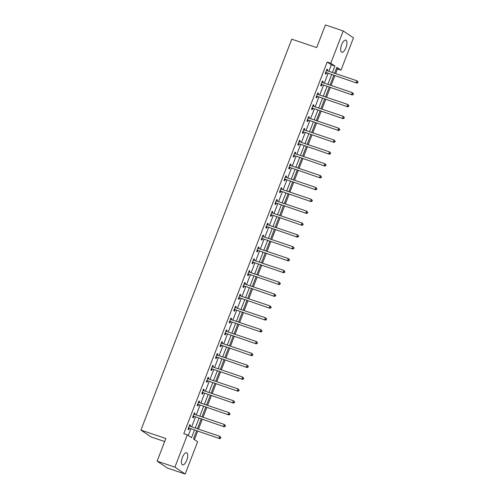 <?xml version="1.0" encoding="UTF-8"?>
<svg xmlns="http://www.w3.org/2000/svg" width="499" height="499" viewBox="0 0 499 499"><rect width="100%" height="100%" fill="white"/><g stroke="black" fill="none" stroke-linecap="round" stroke-linejoin="round"><path stroke-width="0.75" d="M182.416 457.371A6.381 2.526 -71.4 0 1 186.62 452.78A6.381 2.526 -71.4 0 1 186.738 460.278A6.381 2.526 -71.4 0 1 182.534 464.875A6.381 2.526 -71.4 0 1 182.416 457.371M341.64 44.723A6.381 2.526 -71.4 0 1 345.844 40.132A6.381 2.526 -71.4 0 1 345.969 47.636A6.381 2.526 -71.4 0 1 341.765 52.227A6.381 2.526 -71.4 0 1 341.64 44.723M164.67 441.553L151.185 436.999L140.93 430.101L291.772 39.184L316.684 47.586L325.423 24.95L343.218 30.957L353.479 37.855L341.017 70.141L336.862 67.34L334.586 73.234M335.665 73.596L337.461 68.937L341.017 70.141M194.429 439.619L197.666 431.223M198.477 429.115L202.238 419.372M203.049 417.264L206.811 407.521M207.621 405.413L211.383 395.67M212.2 393.561L215.955 383.818M216.772 381.71L220.533 371.967M221.344 369.865L225.105 360.116M225.916 358.014L229.677 348.265M230.488 346.163L234.249 336.413M235.06 334.311L238.821 324.562M239.632 322.46L243.393 312.711M244.204 310.609L247.966 300.866M248.776 298.758L252.538 289.015M253.355 286.906L257.11 277.163M257.927 275.055L261.688 265.312M262.499 263.204L266.26 253.461M267.071 251.353L270.832 241.61M271.643 239.508L275.404 229.758M276.215 227.656L279.976 217.907M280.787 215.805L284.549 206.056M285.359 203.954L289.121 194.205M289.931 192.103L293.693 182.353M294.51 180.251L298.271 170.508M299.082 168.4L302.843 158.657M303.654 156.549L307.415 146.806M308.226 144.698L311.987 134.955M312.798 132.846L316.559 123.103M317.37 120.995L321.131 111.252M321.942 109.15L325.704 99.401M326.514 97.299L330.276 87.55M331.093 85.448L334.848 75.698M196.594 430.855L193.462 438.97L197.623 441.765L185.16 474.05L174.906 467.151L187.362 434.866L191.522 437.66L194.429 430.126M174.906 467.151L157.11 461.145L167.365 468.043L185.16 474.05M337.461 68.937L336.494 68.288M328.866 71.301L331.361 64.839L327.201 62.038L183.8 433.662L187.362 434.866M188.329 435.515L190.868 428.928M191.678 426.82L195.44 417.077M196.257 414.975L200.012 405.225M200.829 403.123L204.59 393.374M205.401 391.272L209.162 381.523M209.973 379.421L213.734 369.672M214.545 367.57L218.306 357.82M219.117 355.718L222.878 345.969M223.689 343.867L227.45 334.124M228.261 332.016L232.023 322.273M232.833 320.165L236.595 310.422M237.412 308.313L241.173 298.57M241.984 296.462L245.745 286.719M246.556 284.617L250.317 274.868M251.128 272.766L254.889 263.017M255.7 260.915L259.461 251.165M260.272 249.063L264.033 239.314M264.844 237.212L268.605 227.463M269.416 225.361L273.178 215.612M273.995 213.51L277.75 203.767M278.567 201.658L282.328 191.915M283.139 189.807L286.9 180.064M287.711 177.956L291.472 168.213M292.283 166.105L296.044 156.362M296.855 154.26L300.616 144.51M301.427 142.408L305.188 132.659M305.999 130.557L309.76 120.808M310.571 118.706L314.333 108.957M315.15 106.855L318.905 97.105M319.722 95.003L323.483 85.254M324.294 83.152L328.055 73.409M327.244 70.752L327.675 69.629L326.982 69.168L325.223 73.721L325.916 74.189L326.39 72.96M322.672 82.603L323.103 81.48L322.41 81.013L320.651 85.572L321.344 86.04L321.818 84.811M318.1 94.454L318.53 93.332L317.838 92.864L316.079 97.424L316.771 97.891L317.245 96.663M313.522 106.306L313.958 105.183L313.266 104.715L311.507 109.275L312.199 109.743L312.673 108.514M308.95 118.157L309.386 117.034L308.694 116.566L306.935 121.126L307.627 121.594L308.101 120.359M304.378 130.008L304.814 128.885L304.122 128.418L302.363 132.977L303.055 133.445L303.529 132.21M299.805 141.859L300.242 140.737L299.55 140.269L297.791 144.829L298.483 145.29L298.957 144.061M295.233 153.711L295.67 152.588L294.971 152.12L293.212 156.68L293.911 157.141L294.385 155.913M290.661 165.562L291.092 164.439L290.399 163.971L288.64 168.531L289.333 168.993L289.813 167.764M286.089 177.413L286.52 176.284L285.827 175.823L284.068 180.376L284.761 180.844L285.235 179.615M281.517 189.264L281.947 188.135L281.255 187.674L279.496 192.227L280.189 192.695L280.663 191.466M276.945 201.109L277.375 199.987L276.683 199.525L274.924 204.079L275.616 204.546L276.09 203.318M272.367 212.961L272.803 211.838L272.111 211.37L270.352 215.93L271.044 216.398L271.518 215.169M267.795 224.812L268.231 223.689L267.539 223.221L265.78 227.781L266.472 228.249L266.946 227.02M263.223 236.663L263.659 235.54L262.967 235.073L261.208 239.632L261.9 240.1L262.374 238.871M258.65 248.514L259.087 247.392L258.395 246.924L256.636 251.484L257.328 251.951L257.802 250.716M254.078 260.366L254.515 259.243L253.816 258.775L252.057 263.335L252.756 263.803L253.23 262.568M249.506 272.217L249.937 271.094L249.244 270.626L247.485 275.186L248.178 275.648L248.658 274.419M244.934 284.068L245.365 282.945L244.672 282.478L242.913 287.037L243.606 287.499L244.08 286.27M240.362 295.919L240.792 294.797L240.1 294.329L238.341 298.889L239.033 299.35L239.508 298.121M235.79 307.771L236.22 306.642L235.528 306.18L233.769 310.734L234.461 311.201L234.935 309.973M231.212 319.622L231.648 318.493L230.956 318.031L229.197 322.585L229.889 323.053L230.363 321.824M226.64 331.467L227.076 330.344L226.384 329.883L224.625 334.436L225.317 334.904L225.791 333.675M222.067 343.318L222.504 342.195L221.812 341.728L220.053 346.287L220.745 346.755L221.219 345.526M217.495 355.169L217.932 354.047L217.233 353.579L215.481 358.139L216.173 358.606L216.647 357.378M212.923 367.021L213.354 365.898L212.661 365.43L210.902 369.99L211.601 370.458L212.075 369.229M208.351 378.872L208.782 377.749L208.089 377.281L206.33 381.841L207.023 382.309L207.497 381.074M203.779 390.723L204.21 389.6L203.517 389.133L201.758 393.692L202.451 394.16L202.925 392.925M199.207 402.574L199.637 401.452L198.945 400.984L197.186 405.544L197.878 406.005L198.353 404.776M194.635 414.426L195.065 413.303L194.373 412.835L192.614 417.395L193.306 417.856L193.78 416.628M190.057 426.277L190.493 425.154L189.801 424.686L188.042 429.246L188.734 429.708L189.208 428.479M157.11 461.145L165.843 438.509L140.93 430.101M327.201 62.038L330.762 63.242L343.218 30.957M332.428 72.505L334.916 66.036L330.762 63.242M195.24 428.023L199.001 418.274M199.812 416.172L203.573 406.429M204.384 404.321L208.145 394.578M208.956 392.47L212.717 382.727M213.535 380.618L217.29 370.876M218.107 368.767L221.868 359.024M222.679 356.922L226.44 347.173M227.251 345.071L231.012 335.322M231.823 333.22L235.584 323.471M236.395 321.368L240.156 311.619M240.967 309.517L244.728 299.768M245.539 297.666L249.3 287.917M250.111 285.815L253.872 276.072M254.69 273.963L258.445 264.221M259.262 262.112L263.023 252.369M263.834 250.261L267.595 240.518M268.406 238.41L272.167 228.667M272.978 226.565L276.739 216.816M277.55 214.713L281.311 204.964M282.122 202.862L285.883 193.113M286.694 191.011L290.455 181.262M291.266 179.16L295.028 169.411M295.845 167.308L299.606 157.559M300.417 155.457L304.178 145.714M304.989 143.606L308.75 133.863M309.561 131.755L313.322 122.012M314.133 119.903L317.894 110.16M318.705 108.052L322.466 98.309M323.277 96.207L327.038 86.458M327.849 84.356L331.61 74.607M333.775 75.337L330.014 85.086M329.203 87.188L325.442 96.937M324.631 99.039L320.869 108.782M320.059 110.89L316.297 120.633M315.487 122.742L311.725 132.484M310.908 134.593L307.153 144.336M306.336 146.444L302.575 156.187M301.764 158.289L298.003 168.038M297.192 170.14L293.431 179.889M292.62 181.992L288.859 191.741M288.048 193.843L284.287 203.592M283.476 205.694L279.714 215.443M278.904 217.545L275.142 227.294M274.331 229.397L270.57 239.14M269.753 241.248L265.998 250.991M265.181 253.099L261.42 262.842M260.609 264.95L256.848 274.693M256.037 276.802L252.276 286.545M251.465 288.647L247.704 298.396M246.893 300.498L243.132 310.247M242.321 312.349L238.559 322.098M237.749 324.2L233.987 333.95M233.176 336.052L229.415 345.801M228.598 347.903L224.843 357.652M224.026 359.754L220.265 369.497M219.454 371.605L215.693 381.348M214.882 383.457L211.121 393.2M210.31 395.308L206.549 405.051M205.738 407.159L201.976 416.902M201.166 419.004L197.404 428.753M331.361 64.839L334.916 66.036M326.907 69.367L327.675 69.629M322.329 81.218L323.103 81.48M317.757 93.07L318.53 93.332M313.185 104.921L313.958 105.183M308.613 116.772L309.386 117.034M304.041 128.623L304.814 128.885M299.469 140.475L300.242 140.737M294.897 152.326L295.67 152.588M290.324 164.177L291.092 164.439M285.746 176.028L286.52 176.284M281.174 187.88L281.947 188.135M276.602 199.725L277.375 199.987M272.03 211.576L272.803 211.838M267.458 223.427L268.231 223.689M262.886 235.279L263.659 235.54M258.314 247.13L259.087 247.392M253.742 258.981L254.515 259.243M249.169 270.832L249.937 271.094M244.591 282.683L245.365 282.945M240.019 294.535L240.792 294.797M235.447 306.386L236.22 306.642M230.875 318.237L231.648 318.493M226.303 330.082L227.076 330.344M221.731 341.934L222.504 342.195M217.159 353.785L217.932 354.047M212.586 365.636L213.354 365.898M208.014 377.487L208.782 377.749M203.436 389.339L204.21 389.6M198.864 401.19L199.637 401.452M194.292 413.041L195.065 413.303M189.72 424.892L190.493 425.154M326.109 72.517L356.841 83.121L326.109 72.517A0.817 0.749 -56.1 0 0 325.822 72.486L325.697 72.492M357.502 82.535L356.149 82.653L356.879 80.757L358.07 81.961L357.795 81.774L357.502 82.535L357.777 82.722L358.07 81.961M326.508 70.396L326.596 70.471A0.817 0.749 -56.1 0 0 326.839 70.621L356.879 80.757L357.795 81.774M326.801 72.985A0.817 0.749 -56.1 0 0 326.514 72.948L325.491 73.029M326.558 70.265L326.995 70.671M356.841 83.121L357.777 82.722M321.537 84.368L352.269 94.972L321.537 84.368A0.817 0.749 -56.1 0 0 321.25 84.331L321.125 84.343M352.93 94.386L351.577 94.504L352.306 92.608L353.498 93.812L353.223 93.625L352.93 94.386L353.205 94.573L353.498 93.812M321.936 82.248L322.023 82.323A0.817 0.749 -56.1 0 0 322.267 82.472L352.306 92.608L353.223 93.625M322.229 84.836A0.817 0.749 -56.1 0 0 321.942 84.799L320.919 84.88M321.986 82.117L322.423 82.522M352.269 94.972L353.205 94.573M316.965 96.22L347.697 106.823L316.965 96.22A0.817 0.749 -56.1 0 0 316.678 96.182L316.553 96.195M348.358 106.237L347.005 106.356L347.734 104.453L348.926 105.663L348.651 105.476L348.358 106.237L348.633 106.424L348.926 105.663M317.364 94.093L317.451 94.174A0.817 0.749 -56.1 0 0 317.695 94.317L347.734 104.453L348.651 105.476M317.657 96.687A0.817 0.749 -56.1 0 0 317.37 96.65L316.347 96.731M317.414 93.968L317.851 94.373M347.697 106.823L348.633 106.424M312.386 108.071L343.125 118.675L312.386 108.071A0.817 0.749 -56.1 0 0 312.1 108.034L311.981 108.046M343.786 118.088L342.433 118.207L343.162 116.304L344.354 117.515L344.079 117.327L343.786 118.088L344.061 118.275L344.354 117.515M312.792 105.944L312.879 106.025A0.817 0.749 -56.1 0 0 313.123 106.168L343.162 116.304L344.079 117.327M313.085 108.539A0.817 0.749 -56.1 0 0 312.798 108.501L311.775 108.582M312.842 105.819L313.278 106.225M343.125 118.675L344.061 118.275M307.814 119.922L338.553 130.526L307.814 119.922A0.817 0.749 -56.1 0 0 307.527 119.885L307.409 119.897M339.208 129.94L337.86 130.058L338.59 128.156L339.782 129.366L339.501 129.179L339.208 129.94L339.488 130.127L339.782 129.366M308.22 117.795L308.307 117.876A0.817 0.749 -56.1 0 0 308.55 118.02L338.59 128.156L339.501 129.179M308.513 120.384A0.817 0.749 -56.1 0 0 308.226 120.353L307.203 120.434M308.263 117.67L308.706 118.076M338.553 130.526L339.488 130.127M303.242 131.773L333.981 142.371L303.242 131.773A0.817 0.749 -56.1 0 0 302.955 131.736L302.837 131.748M334.636 141.791L333.282 141.909L334.018 140.007L335.209 141.217L334.929 141.03L334.636 141.791L334.916 141.978L335.209 141.217M303.648 129.646L303.735 129.728A0.817 0.749 -56.1 0 0 303.978 129.871L334.018 140.007L334.929 141.03M303.935 132.235A0.817 0.749 -56.1 0 0 303.648 132.204L302.631 132.285M303.691 129.522L304.134 129.927M333.981 142.371L334.916 141.978M298.67 143.625L329.402 154.222L298.67 143.625A0.817 0.749 -56.1 0 0 298.383 143.587L298.265 143.6M330.064 153.642L328.71 153.761L329.446 151.858L330.637 153.068L330.357 152.881L330.064 153.642L330.344 153.829L330.637 153.068M299.069 141.498L299.157 141.579A0.817 0.749 -56.1 0 0 299.406 141.722L329.446 151.858L330.357 152.881M299.363 144.086A0.817 0.749 -56.1 0 0 299.076 144.055L298.053 144.136M299.119 141.373L299.562 141.778M329.402 154.222L330.344 153.829M294.098 155.47L324.83 166.073L294.098 155.47A0.817 0.749 -56.1 0 0 293.811 155.439L293.693 155.445M325.491 165.493L324.138 165.612L324.874 163.709L326.065 164.919L325.785 164.732L325.491 165.493L325.772 165.68L326.065 164.919M294.497 153.349L294.585 153.43A0.817 0.749 -56.1 0 0 294.834 153.573L324.874 163.709L325.785 164.732M294.79 155.938A0.817 0.749 -56.1 0 0 294.504 155.906L293.481 155.987M294.547 153.224L294.99 153.623M324.83 166.073L325.772 165.68M289.526 167.321L320.258 177.925L289.526 167.321A0.817 0.749 -56.1 0 0 289.239 167.29L289.114 167.296M320.919 177.345L319.566 177.457L320.302 175.561L321.487 176.771L321.213 176.584L320.919 177.345L321.194 177.525L321.487 176.771M289.925 165.2L290.013 165.281A0.817 0.749 -56.1 0 0 290.256 165.425L320.302 175.561L321.213 176.584M290.218 167.789A0.817 0.749 -56.1 0 0 289.931 167.758L288.909 167.839M289.975 165.075L290.412 165.475M320.258 177.925L321.194 177.525M284.954 179.172L315.686 189.776L284.954 179.172A0.817 0.749 -56.1 0 0 284.667 179.141L284.542 179.147M316.347 189.19L314.994 189.308L315.724 187.412L316.915 188.622L316.64 188.435L316.347 189.19L316.622 189.377L316.915 188.622M285.353 177.051L285.44 177.133A0.817 0.749 -56.1 0 0 285.684 177.276L315.724 187.412L316.64 188.435M285.646 179.64A0.817 0.749 -56.1 0 0 285.359 179.603L284.336 179.684M285.403 176.927L285.84 177.326M315.686 189.776L316.622 189.377M280.382 191.023L311.114 201.627L280.382 191.023A0.817 0.749 -56.1 0 0 280.095 190.992L279.97 190.998M311.775 201.041L310.422 201.159L311.151 199.263L312.343 200.467L312.068 200.286L311.775 201.041L312.05 201.228L312.343 200.467M280.781 188.903L280.868 188.984A0.817 0.749 -56.1 0 0 281.112 189.127L311.151 199.263L312.068 200.286M281.074 191.491A0.817 0.749 -56.1 0 0 280.787 191.454L279.764 191.535M280.831 188.778L281.268 189.177M311.114 201.627L312.05 201.228M275.81 202.875L306.542 213.478L275.81 202.875A0.817 0.749 -56.1 0 0 275.523 202.844L275.398 202.85M307.203 212.892L305.85 213.011L306.579 211.114L307.771 212.318L307.496 212.131L307.203 212.892L307.478 213.079L307.771 212.318M276.209 200.754L276.296 200.829A0.817 0.749 -56.1 0 0 276.54 200.978L306.579 211.114L307.496 212.131M276.502 203.343A0.817 0.749 -56.1 0 0 276.215 203.305L275.192 203.386M276.259 200.623L276.696 201.028M306.542 213.478L307.478 213.079M271.231 214.726L301.97 225.33L271.231 214.726A0.817 0.749 -56.1 0 0 270.945 214.689L270.826 214.701M302.631 224.743L301.277 224.862L302.007 222.966L303.199 224.17L302.924 223.982L302.631 224.743L302.905 224.93L303.199 224.17M271.637 212.605L271.724 212.68A0.817 0.749 -56.1 0 0 271.967 212.83L302.007 222.966L302.924 223.982M271.93 215.194A0.817 0.749 -56.1 0 0 271.643 215.156L270.62 215.237M271.687 212.474L272.123 212.88M301.97 225.33L302.905 224.93M266.659 226.577L297.398 237.181L266.659 226.577A0.817 0.749 -56.1 0 0 266.372 226.54L266.254 226.552M298.053 236.595L296.699 236.713L297.435 234.811L298.627 236.021L298.346 235.834L298.053 236.595L298.333 236.782L298.627 236.021M267.065 224.45L267.152 224.531A0.817 0.749 -56.1 0 0 267.395 224.675L297.435 234.811L298.346 235.834M267.352 227.045A0.817 0.749 -56.1 0 0 267.065 227.008L266.048 227.089M267.108 224.325L267.551 224.731M297.398 237.181L298.333 236.782M262.087 238.428L292.819 249.032L262.087 238.428A0.817 0.749 -56.1 0 0 261.8 238.391L261.682 238.403M293.481 248.446L292.127 248.564L292.863 246.662L294.054 247.872L293.774 247.685L293.481 248.446L293.761 248.633L294.054 247.872M262.493 236.301L262.58 236.383A0.817 0.749 -56.1 0 0 262.823 236.526L292.863 246.662L293.774 247.685M262.78 238.896A0.817 0.749 -56.1 0 0 262.493 238.859L261.47 238.94M262.536 236.177L262.979 236.582M292.819 249.032L293.761 248.633M257.515 250.28L288.247 260.883L257.515 250.28A0.817 0.749 -56.1 0 0 257.228 250.242L257.11 250.255M288.909 260.297L287.555 260.416L288.291 258.513L289.482 259.723L289.202 259.536L288.909 260.297L289.189 260.484L289.482 259.723M257.914 248.153L258.002 248.234A0.817 0.749 -56.1 0 0 258.251 248.377L288.291 258.513L289.202 259.536M258.208 250.748A0.817 0.749 -56.1 0 0 257.921 250.71L256.898 250.791M257.964 248.028L258.407 248.433M288.247 260.883L289.189 260.484M252.943 262.131L283.675 272.728L252.943 262.131A0.817 0.749 -56.1 0 0 252.656 262.094L252.531 262.106M284.336 272.148L282.983 272.267L283.719 270.364L284.91 271.575L284.63 271.387L284.336 272.148L284.617 272.335L284.91 271.575M253.342 260.004L253.43 260.085A0.817 0.749 -56.1 0 0 253.673 260.228L283.719 270.364L284.63 271.387M253.635 262.593A0.817 0.749 -56.1 0 0 253.349 262.561L252.326 262.642M253.392 259.879L253.835 260.285M283.675 272.728L284.617 272.335M248.371 273.982L279.103 284.58L248.371 273.982A0.817 0.749 -56.1 0 0 248.084 273.945L247.959 273.957M279.764 284L278.411 284.118L279.147 282.216L280.332 283.426L280.058 283.239L279.764 284L280.039 284.187L280.332 283.426M248.77 271.855L248.858 271.936A0.817 0.749 -56.1 0 0 249.101 272.08L279.147 282.216L280.058 283.239M249.063 274.444A0.817 0.749 -56.1 0 0 248.776 274.413L247.754 274.494M248.82 271.73L249.257 272.136M279.103 284.58L280.039 284.187M243.799 285.827L274.531 296.431L243.799 285.827A0.817 0.749 -56.1 0 0 243.512 285.796L243.387 285.802M275.192 295.851L273.839 295.969L274.569 294.067L275.76 295.277L275.485 295.09L275.192 295.851L275.467 296.038L275.76 295.277M244.198 283.706L244.285 283.788A0.817 0.749 -56.1 0 0 244.529 283.931L274.569 294.067L275.485 295.09M244.491 286.295A0.817 0.749 -56.1 0 0 244.204 286.264L243.181 286.345M244.248 283.582L244.685 283.981M274.531 296.431L275.467 296.038M239.227 297.678L269.959 308.282L239.227 297.678A0.817 0.749 -56.1 0 0 238.94 297.647L238.815 297.654M270.62 307.702L269.267 307.814L269.996 305.918L271.188 307.128L270.913 306.941L270.62 307.702L270.895 307.883L271.188 307.128M239.626 295.558L239.713 295.639A0.817 0.749 -56.1 0 0 239.957 295.782L269.996 305.918L270.913 306.941M239.919 298.146A0.817 0.749 -56.1 0 0 239.632 298.115L238.609 298.196M239.676 295.433L240.113 295.832M269.959 308.282L270.895 307.883M234.655 309.53L265.387 320.133L234.655 309.53A0.817 0.749 -56.1 0 0 234.368 309.499L234.243 309.505M266.048 319.547L264.695 319.666L265.424 317.769L266.616 318.98L266.341 318.792L266.048 319.547L266.323 319.734L266.616 318.98M235.054 307.409L235.141 307.49A0.817 0.749 -56.1 0 0 235.385 307.634L265.424 317.769L266.341 318.792M235.347 309.998A0.817 0.749 -56.1 0 0 235.06 309.96L234.037 310.041M235.104 307.284L235.54 307.683M265.387 320.133L266.323 319.734M230.076 321.381L260.815 331.985L230.076 321.381A0.817 0.749 -56.1 0 0 229.79 321.35L229.671 321.356M261.476 331.398L260.122 331.517L260.852 329.621L262.044 330.825L261.769 330.644L261.476 331.398L261.75 331.586L262.044 330.825M230.482 319.26L230.569 319.341A0.817 0.749 -56.1 0 0 230.812 319.485L260.852 329.621L261.769 330.644M230.775 321.849A0.817 0.749 -56.1 0 0 230.488 321.811L229.465 321.892M230.532 319.135L230.968 319.535M260.815 331.985L261.75 331.586M225.504 333.232L256.243 343.836L225.504 333.232A0.817 0.749 -56.1 0 0 225.217 333.201L225.099 333.207M256.898 343.25L255.544 343.368L256.28 341.472L257.472 342.676L257.191 342.489L256.898 343.25L257.178 343.437L257.472 342.676M225.91 331.111L225.997 331.186A0.817 0.749 -56.1 0 0 226.24 331.336L256.28 341.472L257.191 342.489M226.197 333.7A0.817 0.749 -56.1 0 0 225.91 333.663L224.893 333.744M225.953 330.98L226.396 331.386M256.243 343.836L257.178 343.437M220.932 345.083L251.664 355.687L220.932 345.083A0.817 0.749 -56.1 0 0 220.645 345.046L220.527 345.059M252.326 355.101L250.972 355.219L251.708 353.323L252.899 354.527L252.619 354.34L252.326 355.101L252.606 355.288L252.899 354.527M221.338 342.963L221.419 343.038A0.817 0.749 -56.1 0 0 221.668 343.187L251.708 353.323L252.619 354.34M221.625 345.551A0.817 0.749 -56.1 0 0 221.338 345.514L220.315 345.595M221.381 342.832L221.824 343.237M251.664 355.687L252.606 355.288M216.36 356.935L247.092 367.538L216.36 356.935A0.817 0.749 -56.1 0 0 216.073 356.897L215.955 356.91M247.754 366.952L246.4 367.071L247.136 365.168L248.327 366.378L248.047 366.191L247.754 366.952L248.034 367.139L248.327 366.378M216.759 354.808L216.847 354.889A0.817 0.749 -56.1 0 0 217.096 355.032L247.136 365.168L248.047 366.191M217.053 357.403A0.817 0.749 -56.1 0 0 216.766 357.365L215.743 357.446M216.809 354.683L217.252 355.088M247.092 367.538L248.034 367.139M211.788 368.786L242.52 379.39L211.788 368.786A0.817 0.749 -56.1 0 0 211.501 368.749L211.376 368.761M243.181 378.803L241.828 378.922L242.564 377.019L243.755 378.23L243.475 378.042L243.181 378.803L243.462 378.991L243.755 378.23M212.187 366.659L212.275 366.74A0.817 0.749 -56.1 0 0 212.518 366.884L242.564 377.019L243.475 378.042M212.48 369.254A0.817 0.749 -56.1 0 0 212.194 369.216L211.171 369.297M212.237 366.534L212.674 366.94M242.52 379.39L243.462 378.991M207.216 380.637L237.948 391.241L207.216 380.637A0.817 0.749 -56.1 0 0 206.929 380.6L206.804 380.612M238.609 390.655L237.256 390.773L237.986 388.871L239.177 390.081L238.902 389.894L238.609 390.655L238.884 390.842L239.177 390.081M207.615 378.51L207.703 378.591A0.817 0.749 -56.1 0 0 207.946 378.735L237.986 388.871L238.902 389.894M207.908 381.105A0.817 0.749 -56.1 0 0 207.621 381.068L206.598 381.149M207.665 378.385L208.102 378.791M237.948 391.241L238.884 390.842M202.644 392.488L233.376 403.086L202.644 392.488A0.817 0.749 -56.1 0 0 202.357 392.451L202.232 392.464M234.037 402.506L232.684 402.624L233.413 400.722L234.605 401.932L234.33 401.745L234.037 402.506L234.312 402.693L234.605 401.932M203.043 390.361L203.13 390.443A0.817 0.749 -56.1 0 0 203.374 390.586L233.413 400.722L234.33 401.745M203.336 392.95A0.817 0.749 -56.1 0 0 203.049 392.919L202.026 393M203.093 390.237L203.53 390.642M233.376 403.086L234.312 402.693M198.072 404.34L228.804 414.937L198.072 404.34A0.817 0.749 -56.1 0 0 197.785 404.302L197.66 404.315M229.465 414.357L228.112 414.476L228.841 412.573L230.033 413.783L229.758 413.596L229.465 414.357L229.74 414.544L230.033 413.783M198.471 402.213L198.558 402.294A0.817 0.749 -56.1 0 0 198.802 402.437L228.841 412.573L229.758 413.596M198.764 404.801A0.817 0.749 -56.1 0 0 198.477 404.77L197.454 404.851M198.521 402.088L198.958 402.493M228.804 414.937L229.74 414.544M193.5 416.185L224.232 426.788L193.5 416.185A0.817 0.749 -56.1 0 0 193.213 416.154L193.088 416.16M224.893 426.208L223.54 426.327L224.269 424.424L225.461 425.635L225.186 425.447L224.893 426.208L225.168 426.396L225.461 425.635M193.899 414.064L193.986 414.145A0.817 0.749 -56.1 0 0 194.23 414.289L224.269 424.424L225.186 425.447M194.192 416.653A0.817 0.749 -56.1 0 0 193.905 416.621L192.882 416.702M193.949 413.939L194.385 414.338M224.232 426.788L225.168 426.396M188.921 428.036L219.66 438.64L188.921 428.036A0.817 0.749 -56.1 0 0 188.634 428.005L188.516 428.011M220.315 438.06L218.967 438.172L219.697 436.276L220.889 437.486L220.608 437.299L220.315 438.06L220.595 438.241L220.889 437.486M189.327 425.915L189.414 425.996A0.817 0.749 -56.1 0 0 189.657 426.14L219.697 436.276L220.608 437.299M189.62 428.504A0.817 0.749 -56.1 0 0 189.333 428.473L188.31 428.554M189.377 425.79L189.813 426.19M219.66 438.64L220.595 438.241M325.822 72.486L326.514 72.948M321.25 84.331L321.942 84.799M316.678 96.182L317.37 96.65M312.1 108.034L312.798 108.501M307.527 119.885L308.226 120.353M302.955 131.736L303.648 132.204M298.383 143.587L299.076 144.055M293.811 155.439L294.504 155.906M289.239 167.29L289.931 167.758M284.667 179.141L285.359 179.603M280.095 190.992L280.787 191.454M275.523 202.844L276.215 203.305M270.945 214.689L271.643 215.156M266.372 226.54L267.065 227.008M261.8 238.391L262.493 238.859M257.228 250.242L257.921 250.71M252.656 262.094L253.349 262.561M248.084 273.945L248.776 274.413M243.512 285.796L244.204 286.264M238.94 297.647L239.632 298.115M234.368 309.499L235.06 309.96M229.79 321.35L230.488 321.811M225.217 333.201L225.91 333.663M220.645 345.046L221.338 345.514M216.073 356.897L216.766 357.365M211.501 368.749L212.194 369.216M206.929 380.6L207.621 381.068M202.357 392.451L203.049 392.919M197.785 404.302L198.477 404.77M193.213 416.154L193.905 416.621M188.634 428.005L189.333 428.473"/></g></svg>
